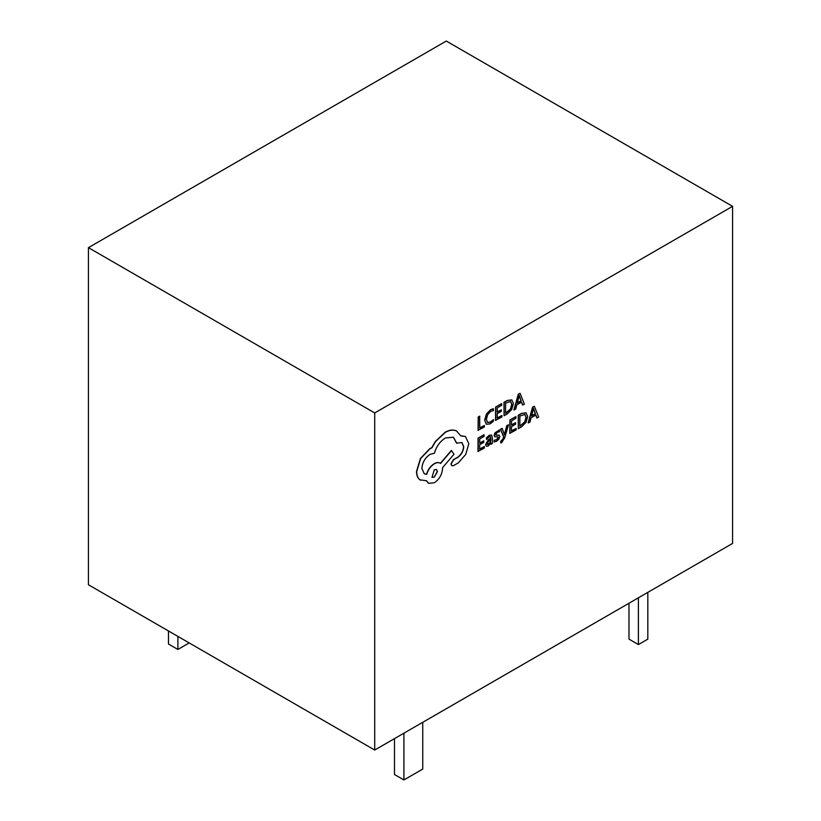 <?xml version="1.0" encoding="UTF-8"?>
<svg xmlns="http://www.w3.org/2000/svg" width="821" height="821" viewBox="0 0 821 821"><rect width="100%" height="100%" fill="white"/><g stroke="black" fill="none" stroke-linecap="round" stroke-linejoin="round"><path stroke-width="1.23" d="M508.486 424.806L506.998 425.647L504.525 434.956L502.216 428.367L500.605 429.291L503.766 436.946L503.129 439.03L500.831 441.482L500.82 442.971L501.744 442.581L504.699 437.87L508.486 424.806L506.803 425.545L504.34 434.853M502.216 428.367L500.42 429.178L503.581 436.834L502.945 438.927L500.646 441.38L500.82 442.971M491.481 435.007L489.213 435.335L486.381 437.829L486.555 439.563L489.254 436.885L490.414 436.69L490.907 438.26L488.474 440.046L485.734 444.695L486.422 446.316L488.31 445.988L490.835 442.858L490.866 444.305L492.313 443.484L492.343 437.367L491.574 435.058L489.398 435.448L486.381 437.829M490.691 443.227L490.866 444.305M490.311 436.649L490.722 438.157L488.279 439.933L485.539 444.582L486.422 446.316M484.349 446.511L479.649 449.179L479.68 444.705L483.785 442.365L483.795 440.836L479.69 443.176L479.71 438.917L484.144 436.392L483.969 434.75L478.048 438.116L477.966 451.437L484.339 448.03L484.349 446.511L479.649 448.964M483.795 440.836L479.69 442.96M493.503 408.807L490.784 409.812L486.545 414.174L484.852 420.301L486.299 424.272L490.24 423.841L493.421 421.255L493.431 419.603L490.455 422.189L487.52 422.466L486.412 419.305L487.643 414.615L490.784 411.362L493.483 410.603L493.308 408.704L490.589 409.71L486.36 414.071L484.667 420.188L486.34 424.293M493.431 419.603L490.27 422.076L487.325 422.353M374.715 750.045L732.568 543.44L732.568 206.338L446.285 41.05L88.432 247.655L88.432 584.757L374.715 750.045L374.715 412.942L732.568 206.338M484.359 425.452L479.782 428.059L479.659 416.155L478.181 416.996L478.099 430.307L484.349 426.971L484.359 425.452L479.782 427.844M501.908 415.457L497.208 418.135L497.239 413.651L501.344 411.311L501.354 409.792L497.249 412.132L497.269 407.863L501.713 405.338L501.528 403.706L495.607 407.072L495.535 420.383L501.898 416.976L501.908 415.457L497.208 417.92M501.354 409.792L497.249 411.916M511.894 399.909L507.245 400.453L503.961 402.321L504.073 415.744L507.234 413.948L511.709 409.535L513.464 403.593L511.76 399.848L507.429 400.566L504.156 402.423L504.073 415.744M521.499 402.198L522.577 404.999L524.403 404.168L520.104 393.341L518.328 394.142L513.874 409.946L515.701 409.125L516.83 404.856L521.612 402.126L522.761 405.102M497.783 436.834L498.152 437.531L496.448 439.789L494.088 440.21L494.068 441.934L496.479 441.339L498.881 439.214L499.815 436.639L499.076 435.181L495.915 435.038M499.342 435.335L496.1 435.14L495.792 434.432L497.372 432.257L499.455 431.764L499.281 430.03L495.053 432.77L494.119 435.325L494.765 436.751M516.173 428.398L511.473 431.066L511.504 426.592L515.609 424.252L515.619 422.723L511.514 425.062L511.534 420.804L515.968 418.279L515.793 416.637L509.872 420.003L509.79 433.324L516.163 429.917L516.173 428.398L511.473 430.851M515.619 422.723L511.514 424.847M526.148 412.85L521.499 413.384L518.225 415.252L518.328 428.675L521.489 426.879L525.963 422.476L527.729 416.524L526.025 412.789L521.694 413.497L518.41 415.364L518.328 428.675M535.754 415.128L536.842 417.93L538.668 417.109L534.368 406.282L532.593 407.072L528.139 422.877L529.966 422.056L531.095 417.786L535.877 415.067L537.026 418.033M465.353 436.444L460.766 435.756M461.792 442.447L463.567 446.562C463.26 450.986 461.279 454.557 457.646 457.297L453.479 459.565L450.924 463.947L451.786 465.651M453.356 437.172L456.589 443.176L461.895 442.498L463.762 446.665C463.444 451.088 461.474 454.67 457.831 457.4L453.664 459.678L451.119 464.06L451.868 465.712L453.469 465.64L458.282 462.9L465.743 454.403L468.822 443.689L465.456 436.505L460.817 435.889L456.445 430.922C453.254 429.547 449.559 430.019 445.362 432.328L435.541 441.595L431.918 447.804L430.04 448.687L420.619 458.58L416.709 471.562C416.729 475.451 417.848 478.243 420.075 479.926L420.475 480.182M456.835 431.128L456.26 430.82C453.069 429.445 449.374 429.906 445.177 432.215L435.346 441.493L431.733 447.702L429.855 448.584L420.424 458.477L416.524 471.449C416.534 475.338 417.663 478.13 419.89 479.823L426.592 480.747L428.552 483.333L434.309 482.769C439.286 479.392 442.026 474.682 442.54 468.658L442.54 467.703L454.023 454.187L451.334 450.503L440.364 463.342C438.804 462.182 436.772 462.274 434.237 463.629C430.491 466.051 427.915 469.591 426.52 474.251L424.19 473.748M439.994 463.116L440.538 463.475C438.999 462.285 436.957 462.377 434.422 463.742C430.676 466.154 428.11 469.694 426.704 474.364L424.283 473.799L421.861 468.442C422.374 462.408 425.114 457.708 430.091 454.321L434.412 453.274C436.3 446.542 439.964 441.441 445.413 437.962L453.459 437.224L456.774 443.278M426.448 480.788L428.449 483.282M88.432 247.655L374.715 412.942M638.399 597.811L638.399 644.567L628.978 639.128L628.978 603.24M638.399 644.567L647.82 639.128L647.82 592.372M403.911 733.194L403.911 779.95L394.49 774.511L394.49 738.623M403.911 779.95L422.743 769.072L422.743 722.316M168.479 630.969L168.479 644.023L177.89 649.462L177.89 636.408M177.89 649.462L189.189 642.935M479.854 416.257L478.181 416.996M478.366 417.099L478.284 430.42M501.723 403.809L495.607 407.072M495.802 407.185L495.72 420.496M505.623 403.111L505.562 413.384L510.652 409.094L511.904 404.527L510.672 401.49L505.623 403.111M505.562 413.168L510.467 408.991L511.719 404.414L510.477 401.387M520.104 393.341L518.523 394.244L514.059 410.059M517.312 403.08L521.161 400.884L519.293 395.506L517.312 403.08M517.374 402.824L520.976 400.771L519.098 395.394M484.154 434.863L478.048 438.116M478.233 438.229L478.161 451.54M486.566 437.942L486.555 439.563M487.582 442.303L487.602 444.602L488.7 444.407L490.26 442.735L490.896 439.533L487.582 442.303M487.192 443.73L487.5 444.541M487.407 444.489L490.075 442.632L490.712 439.676M499.466 430.142L495.248 432.872L494.314 435.428L494.714 436.7L497.978 436.946L498.337 437.644L496.633 439.892L494.088 440.21M494.273 440.323L494.263 442.047M496.028 435.099L495.792 434.432M497.978 436.946L498.152 437.531M515.978 416.75L509.872 420.003M510.057 420.116L509.985 433.426M519.888 416.052L519.826 426.315L524.917 422.035L526.169 417.458L524.927 414.431L519.888 416.052M519.826 426.099L524.732 421.922L525.984 417.355L524.742 414.318M534.368 406.282L532.778 407.185L528.324 422.989M531.567 416.011L535.425 413.815L533.547 408.437L531.567 416.011M531.639 415.754L535.241 413.712L533.363 408.335M451.519 450.616L440.538 463.475M434.258 477.134L437.47 471.634L436.546 469.55L434.309 469.756L432.031 477.34L434.258 477.134L437.285 471.521L436.444 469.499M431.938 477.288L434.073 477.032"/></g></svg>
